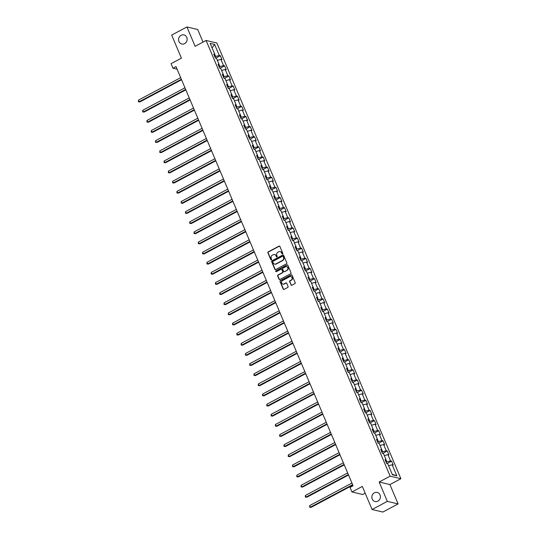 <?xml version="1.0" encoding="UTF-8"?>
<svg xmlns="http://www.w3.org/2000/svg" width="539" height="539" viewBox="0 0 539 539"><rect width="100%" height="100%" fill="white"/><g stroke="black" fill="none" stroke-linecap="round" stroke-linejoin="round"><path stroke-width="0.81" d="M282.51 253.882A0.499 0.458 -76.6 0 0 282.746 253.215L279.882 246.438A0.714 0.654 -76.6 0 0 279.013 246.121L268.227 251.861A0.714 0.654 -76.6 0 0 267.896 252.818L270.76 259.596A0.499 0.458 -76.6 0 0 271.366 259.818A0.499 0.458 -76.6 0 0 271.602 259.151L271.232 258.275A2.291 2.089 -76.6 0 1 272.283 255.21L273.185 254.731A2.291 2.089 -76.6 0 1 275.961 255.749L276.332 256.631A0.499 0.458 -76.6 0 0 276.938 256.854A0.499 0.458 -76.6 0 0 277.174 256.18L276.803 255.304A2.291 2.089 -76.6 0 1 277.854 252.245L278.757 251.767A2.291 2.089 -76.6 0 1 281.533 252.784L281.904 253.66A0.499 0.458 -76.6 0 0 282.51 253.882M374.376 492.828A4.669 4.258 -76.6 0 0 371.863 497.564A4.669 4.258 -76.6 0 0 375.056 501.526A4.669 4.258 -76.6 0 0 377.893 501.142A4.669 4.258 -76.6 0 0 380.399 496.406A4.669 4.258 -76.6 0 0 377.212 492.437A4.669 4.258 -76.6 0 0 374.376 492.828M181.111 35.304A4.669 4.258 -76.6 0 0 178.598 40.041A4.669 4.258 -76.6 0 0 181.791 44.003A4.669 4.258 -76.6 0 0 184.628 43.619A4.669 4.258 -76.6 0 0 187.134 38.875A4.669 4.258 -76.6 0 0 183.947 34.914A4.669 4.258 -76.6 0 0 181.111 35.304M290.972 284.942A0.714 0.654 -76.6 0 0 291.842 285.259L294.867 283.649A0.714 0.654 -76.6 0 0 295.197 282.692L292.017 275.166A0.714 0.654 -76.6 0 0 291.148 274.85L280.368 280.59A0.714 0.654 -76.6 0 0 280.037 281.547L283.211 289.072A0.714 0.654 -76.6 0 0 284.08 289.396L287.738 287.449A0.714 0.654 -76.6 0 0 288.069 286.492L286.708 283.271A0.714 0.654 -76.6 0 0 285.838 282.948L284.026 283.918A1.913 1.745 -76.6 0 1 281.553 282.449A1.913 1.745 -76.6 0 1 282.584 280.502L289.686 276.723A1.913 1.745 -76.6 0 1 292.158 278.191A1.913 1.745 -76.6 0 1 291.127 280.139L289.942 280.765A0.714 0.654 -76.6 0 0 289.611 281.722L291.262 285.01A0.714 0.654 -76.6 0 0 291.559 285.34M203.021 42.096L197.698 29.504L186.932 26.95L171.672 35.075L181.414 58.145L171.038 63.669L172.958 68.217L176.01 66.593L353.085 485.78L350.033 487.404L351.954 491.952L362.72 494.512L365.186 493.198M387.332 501.364L398.099 503.925L389.919 484.561L379.153 482.007L387.332 501.364L372.072 509.496L362.329 486.427L351.954 491.952M379.153 482.007L390.142 476.153L206.093 40.459L216.867 43.019L400.908 478.713L390.142 476.153M186.932 26.95L195.111 46.314L206.093 40.459M286.485 263.814A0.714 0.654 -76.6 0 0 286.815 262.857L283.642 255.338A0.714 0.654 -76.6 0 0 282.773 255.014L271.986 260.761A0.714 0.654 -76.6 0 0 271.656 261.718L274.836 269.244A0.714 0.654 -76.6 0 0 275.705 269.561L286.485 263.814M287.826 265.249L291.006 272.774A0.714 0.654 -76.6 0 1 290.676 273.731L279.896 279.478A0.714 0.654 -76.6 0 1 279.027 279.162L277.666 275.941A0.714 0.654 -76.6 0 1 277.996 274.984L282.369 272.653A0.714 0.654 -76.6 0 0 282.699 271.696L281.796 269.561A0.714 0.654 -76.6 0 0 280.927 269.237L276.372 271.663A0.499 0.458 -76.6 0 1 275.725 271.279A0.499 0.458 -76.6 0 1 275.995 270.773L286.957 264.932A0.714 0.654 -76.6 0 1 287.826 265.249M398.099 503.925L382.845 512.05L372.072 509.496M391.584 461.121L390.519 460.872L387.885 454.633L388.942 454.882L387.298 450.988L386.234 450.732L383.6 444.5L384.664 444.749L383.02 440.848L381.956 440.599L379.321 434.36L380.386 434.616L378.735 430.715L377.671 430.466L375.036 424.227L376.101 424.476L374.457 420.582L373.392 420.326L370.758 414.093L371.822 414.343L370.172 410.442L369.114 410.192L366.48 403.954L367.537 404.21L365.893 400.309L364.829 400.059L362.195 393.82L363.259 394.07L361.608 390.175L360.551 389.919L357.916 383.687L358.974 383.936L357.33 380.035L356.266 379.786L353.631 373.547L354.696 373.803L353.045 369.902L351.987 369.653L349.353 363.414L350.411 363.663L348.767 359.769L347.702 359.513L345.068 353.281L346.132 353.53L344.488 349.629L343.424 349.38L340.789 343.141L341.847 343.397L340.203 339.496L339.139 339.247L336.504 333.008L337.569 333.257L335.925 329.363L334.86 329.107L332.226 322.874L333.291 323.124L331.64 319.223L330.575 318.973L327.941 312.735L329.006 312.991L327.362 309.09L326.297 308.84L323.663 302.601L324.727 302.851L323.077 298.956L322.019 298.7L319.384 292.468L320.442 292.717L318.798 288.816L317.734 288.567L315.099 282.328L316.164 282.584L314.513 278.683L313.455 278.434L310.821 272.195L311.879 272.444L310.235 268.55L309.17 268.294L306.536 262.062L307.601 262.311L305.95 258.41L304.892 258.161L302.258 251.922L303.316 252.178L301.672 248.277L300.607 248.028L297.973 241.789L299.037 242.038L297.393 238.144L296.329 237.888L293.694 231.655L294.752 231.905L293.108 228.004L292.044 227.754L289.409 221.516L290.474 221.772L288.83 217.871L287.765 217.621L285.131 211.382L286.196 211.632L284.545 207.737L283.48 207.481L280.846 201.249L281.91 201.498L280.267 197.597L279.202 197.348L276.568 191.109L277.632 191.365L275.981 187.464L274.924 187.215L272.289 180.976L273.347 181.225L271.703 177.331L270.639 177.075L268.004 170.843L269.069 171.092L267.418 167.191L266.36 166.942L263.726 160.703L264.784 160.959L263.14 157.058L262.075 156.809L259.441 150.57L260.505 150.819L258.855 146.925L257.797 146.669L255.163 140.436L256.22 140.686L254.576 136.785L253.512 136.535L250.878 130.297L251.942 130.553L250.298 126.652L249.234 126.402L246.599 120.163L247.657 120.413L246.013 116.518L244.949 116.262L242.314 110.03L243.379 110.279L241.735 106.378L240.67 106.129L238.036 99.89L239.1 100.146L237.45 96.245L236.392 95.996L233.751 89.757L234.815 90.006L233.171 86.112L232.107 85.856L229.473 79.624L230.537 79.873L228.886 75.972L227.829 75.723L225.194 69.484L226.252 69.74L224.608 65.839L223.544 65.59L220.909 59.351L221.974 59.6L220.323 55.706L219.265 55.45L214.596 44.407L210.176 43.356L214.839 54.399L213.774 54.149L215.425 58.05L216.483 58.3L219.117 64.539L218.059 64.282L219.703 68.183L220.768 68.433L223.402 74.672L222.337 74.422L223.988 78.317L225.046 78.573L227.68 84.805L226.623 84.556L228.267 88.457L229.331 88.706L231.965 94.945L230.901 94.689L232.552 98.59L233.609 98.839L236.244 105.078L235.186 104.829L236.83 108.723L237.894 108.979L240.529 115.211L239.464 114.962L241.108 118.863L242.173 119.112L244.807 125.351L243.749 125.095L245.393 128.996L246.458 129.245L249.092 135.484L248.028 135.235L249.672 139.129L250.736 139.385L253.37 145.618L252.306 145.368L253.957 149.269L255.021 149.519L257.655 155.758L256.591 155.501L258.235 159.403L259.299 159.652L261.934 165.891L260.869 165.641L262.52 169.536L263.578 169.792L266.212 176.024L265.154 175.775L266.798 179.676L267.863 179.925L270.497 186.164L269.433 185.908L271.083 189.809L272.141 190.058L274.775 196.297L273.718 196.048L275.362 199.942L276.426 200.198L279.061 206.43L277.996 206.181L279.647 210.082L280.704 210.331L283.339 216.57L282.281 216.314L283.925 220.215L284.99 220.464L287.624 226.703L286.559 226.454L288.203 230.348L289.268 230.604L291.902 236.837L290.844 236.587L292.488 240.488L293.553 240.738L296.187 246.977L295.123 246.721L296.767 250.622L297.831 250.871L300.466 257.11L299.401 256.86L301.052 260.755L302.116 261.011L304.751 267.243L303.686 266.994L305.33 270.895L306.395 271.144L309.029 277.383L307.964 277.127L309.615 281.028L310.673 281.277L313.307 287.516L312.249 287.267L313.893 291.161L314.958 291.417L317.592 297.649L316.528 297.4L318.178 301.301L319.236 301.55L321.871 307.789L320.813 307.533L322.457 311.434L323.521 311.683L326.156 317.922L325.091 317.673L326.742 321.567L327.8 321.823L330.434 328.056L329.376 327.806L331.02 331.707L332.085 331.957L334.719 338.196L333.654 337.94L335.298 341.841L336.363 342.09L338.997 348.329L337.94 348.079L339.583 351.974L340.648 352.23L343.282 358.462L342.218 358.213L343.862 362.114L344.926 362.363L347.561 368.602L346.496 368.346L348.147 372.247L349.211 372.496L351.846 378.735L350.781 378.486L352.425 382.38L353.49 382.636L356.124 388.868L355.06 388.619L356.71 392.52L357.768 392.769L360.402 399.008L359.345 398.752L360.989 402.653L362.053 402.902L364.687 409.141L363.623 408.892L365.274 412.786L366.331 413.042L368.966 419.275L367.908 419.025L369.552 422.926L370.616 423.176L373.251 429.415L372.186 429.159L373.837 433.06L374.895 433.309L377.529 439.548L376.471 439.298L378.115 443.193L379.18 443.449L381.814 449.681L380.75 449.432L382.394 453.333L383.458 453.582L386.092 459.821L385.035 459.565L386.679 463.466L387.743 463.715L392.405 474.765L396.832 475.816L392.163 464.766L393.227 465.022L391.584 461.121L387.022 463.547M386.059 459.868L386.914 461.896L386.18 462.287M386.914 461.896L390.519 460.872M384.327 455.644L387.885 454.633M386.092 459.821L385.466 460.596M381.774 449.728L382.629 451.756L381.895 452.147M382.629 451.756L386.234 450.732M380.049 445.504L383.6 444.5M381.814 449.681L381.188 450.463M377.495 439.595L378.351 441.623L377.617 442.014M378.351 441.623L381.956 440.599M375.764 435.371L379.321 434.36M377.529 439.548L376.902 440.323M373.21 429.462L374.066 431.49L373.338 431.88M374.066 431.49L377.671 430.466M371.486 425.237L375.036 424.227M373.251 429.415L372.624 430.189M368.932 419.322L369.788 421.35L369.053 421.741M369.788 421.35L373.392 420.326M367.2 415.097L370.758 414.093M368.966 419.275L368.339 420.056M364.647 409.189L365.503 411.217L364.775 411.607M365.503 411.217L369.114 410.192M362.922 404.964L366.48 403.954M364.687 409.141L364.061 409.916M360.369 399.055L361.224 401.083L360.49 401.474M361.224 401.083L364.829 400.059M358.644 394.831L362.195 393.82M360.402 399.008L359.776 399.783M356.084 388.915L356.946 390.943L356.212 391.334M356.946 390.943L360.551 389.919M354.359 384.691L357.916 383.687M356.124 388.868L355.497 389.65M351.805 378.782L352.661 380.81L351.927 381.201M352.661 380.81L356.266 379.786M350.08 374.558L353.631 373.547M351.846 378.735L351.212 379.51M347.52 368.649L348.383 370.677L347.648 371.068M348.383 370.677L351.987 369.653M345.795 364.425L349.353 363.414M347.561 368.602L346.934 369.377M343.242 358.509L344.098 360.537L343.363 360.928M344.098 360.537L347.702 359.513M341.517 354.285L345.068 353.281M343.282 358.462L342.649 359.243M338.964 348.376L339.819 350.404L339.085 350.795M339.819 350.404L343.424 349.38M337.232 344.151L340.789 343.141M338.997 348.329L338.371 349.104M334.679 338.243L335.534 340.271L334.8 340.661M335.534 340.271L339.139 339.247M332.954 334.018L336.504 333.008M334.719 338.196L334.092 338.97M330.4 328.103L331.256 330.131L330.522 330.522M331.256 330.131L334.86 329.107M328.669 323.878L332.226 322.874M330.434 328.056L329.807 328.837M326.115 317.97L326.971 319.998L326.243 320.388M326.971 319.998L330.575 318.973M324.39 313.745L327.941 312.735M326.156 317.922L325.529 318.697M321.837 307.836L322.693 309.864L321.958 310.255M322.693 309.864L326.297 308.84M320.105 303.612L323.663 302.601M321.871 307.789L321.244 308.564M317.552 297.696L318.408 299.724L317.68 300.115M318.408 299.724L322.019 298.7M315.827 293.472L319.384 292.468M317.592 297.649L316.966 298.431M313.274 287.563L314.129 289.591L313.395 289.982M314.129 289.591L317.734 288.567M311.549 283.339L315.099 282.328M313.307 287.516L312.681 288.291M308.988 277.43L309.851 279.458L309.116 279.849M309.851 279.458L313.455 278.434M307.264 273.206L310.821 272.195M309.029 277.383L308.402 278.158M304.71 267.29L305.566 269.318L304.831 269.709M305.566 269.318L309.17 268.294M302.985 263.066L306.536 262.062M304.751 267.243L304.117 268.024M300.425 257.157L301.288 259.185L300.553 259.576M301.288 259.185L304.892 258.161M298.7 252.932L302.258 251.922M300.466 257.11L299.839 257.885M296.147 247.024L297.002 249.052L296.268 249.442M297.002 249.052L300.607 248.028M294.422 242.799L297.973 241.789M296.187 246.977L295.554 247.751M291.868 236.884L292.724 238.912L291.99 239.303M292.724 238.912L296.329 237.888M290.137 232.659L293.694 231.655M291.902 236.837L291.276 237.618M287.583 226.751L288.439 228.779L287.705 229.169M288.439 228.779L292.044 227.754M285.859 222.526L289.409 221.516M287.624 226.703L286.997 227.478M283.305 216.617L284.161 218.645L283.426 219.036M284.161 218.645L287.765 217.621M281.574 212.393L285.131 211.382M283.339 216.57L282.712 217.345M279.02 206.477L279.876 208.505L279.148 208.896M279.876 208.505L283.48 207.481M277.295 202.253L280.846 201.249M279.061 206.43L278.434 207.212M274.742 196.344L275.597 198.372L274.863 198.763M275.597 198.372L279.202 197.348M273.01 192.12L276.568 191.109M274.775 196.297L274.149 197.072M270.457 186.211L271.312 188.239L270.585 188.63M271.312 188.239L274.924 187.215M268.732 181.987L272.289 180.976M270.497 186.164L269.871 186.939M266.178 176.071L267.034 178.099L266.3 178.49M267.034 178.099L270.639 177.075M264.454 171.847L268.004 170.843M266.212 176.024L265.586 176.805M261.893 165.938L262.756 167.966L262.021 168.357M262.756 167.966L266.36 166.942M260.169 161.713L263.726 160.703M261.934 165.891L261.307 166.666M257.615 155.805L258.471 157.833L257.736 158.223M258.471 157.833L262.075 156.809M255.89 151.58L259.441 150.57M257.655 155.758L257.022 156.532M253.33 145.665L254.192 147.693L253.458 148.084M254.192 147.693L257.797 146.669M251.605 141.44L255.163 140.436M253.37 145.618L252.744 146.399M249.052 135.532L249.907 137.56L249.173 137.95M249.907 137.56L253.512 136.535M247.327 131.307L250.878 130.297M249.092 135.484L248.459 136.259M244.773 125.398L245.629 127.426L244.895 127.817M245.629 127.426L249.234 126.402M243.042 121.174L246.599 120.163M244.807 125.351L244.18 126.126M240.488 115.258L241.344 117.286L240.61 117.677M241.344 117.286L244.949 116.262M238.764 111.034L242.314 110.03M240.529 115.211L239.902 115.993M236.21 105.125L237.066 107.153L236.331 107.544M237.066 107.153L240.67 106.129M234.478 100.901L238.036 99.89M236.244 105.078L235.617 105.853M231.925 94.992L232.781 97.02L232.053 97.411M232.781 97.02L236.392 95.996M230.2 90.768L233.751 89.757M231.965 94.945L231.339 95.72M227.647 84.852L228.502 86.88L227.768 87.271M228.502 86.88L232.107 85.856M225.915 80.628L229.473 79.624M227.68 84.805L227.054 85.586M223.362 74.719L224.217 76.747L223.49 77.138M224.217 76.747L227.829 75.723M221.637 70.494L225.194 69.484M223.402 74.672L222.775 75.447M219.083 64.586L219.939 66.614L219.205 67.004M219.939 66.614L223.544 65.59M217.358 60.361L220.909 59.351M219.117 64.539L218.49 65.313M214.798 54.446L215.661 56.474L214.926 56.864M215.661 56.474L219.265 55.45M212.123 47.978L214.596 44.407M214.839 54.399L214.212 55.18M389.919 484.561L400.908 478.713M172.958 68.217L177.115 69.201M392.197 474.259L396.832 475.816M388.612 465.777L392.163 464.766M215.768 58.131L220.323 55.706M220.053 68.264L224.608 65.839M224.332 78.404L228.886 75.972M228.617 88.537L233.171 86.112M232.895 98.671L237.45 96.245M237.18 108.811L241.735 106.378M241.459 118.944L246.013 116.518M245.744 129.077L250.298 126.652M250.022 139.217L254.576 136.785M254.3 149.35L258.855 146.925M258.585 159.483L263.14 157.058M262.864 169.623L267.418 167.191M267.149 179.756L271.703 177.331M271.427 189.89L275.981 187.464M275.712 200.03L280.267 197.597M279.99 210.163L284.545 207.737M284.275 220.296L288.83 217.871M288.554 230.436L293.108 228.004M292.839 240.569L297.393 238.144M297.117 250.702L301.672 248.277M301.395 260.842L305.95 258.41M305.68 270.976L310.235 268.55M309.959 281.109L314.513 278.683M314.244 291.242L318.798 288.816M318.522 301.382L323.077 298.956M322.807 311.515L327.362 309.09M327.085 321.648L331.64 319.223M331.37 331.788L335.925 329.363M335.649 341.921L340.203 339.496M339.934 352.055L344.488 349.629M344.212 362.195L348.767 359.769M348.49 372.328L353.045 369.902M352.776 382.461L357.33 380.035M357.054 392.601L361.608 390.175M361.339 402.734L365.893 400.309M365.617 412.867L370.172 410.442M369.902 423.007L374.457 420.582M374.181 433.14L378.735 430.715M378.466 443.274L383.02 440.848M382.744 453.414L387.298 450.988M282.362 253.93A0.499 0.458 -76.6 0 1 282.193 253.728L281.823 252.852A2.291 2.089 -76.6 0 0 280.293 251.612M274.722 254.583A2.291 2.089 -76.6 0 1 276.251 255.823L276.622 256.699A0.499 0.458 -76.6 0 0 276.79 256.901M279.586 246.114A0.714 0.654 -76.6 0 0 279.303 246.188L268.523 251.935A0.714 0.654 -76.6 0 0 268.193 252.892L271.05 259.663A0.499 0.458 -76.6 0 0 271.218 259.865M283.346 255.008A0.714 0.654 -76.6 0 0 283.063 255.082L272.276 260.829A0.714 0.654 -76.6 0 0 271.946 261.786L275.126 269.311A0.714 0.654 -76.6 0 0 275.422 269.635M283.096 256.483A0.499 0.458 -76.6 0 0 282.49 256.261L273.024 261.3A0.499 0.458 -76.6 0 0 272.795 261.974L273.185 262.897A2.291 2.089 -76.6 0 0 275.961 263.915L282.429 260.472A2.291 2.089 -76.6 0 0 283.487 257.406L283.386 256.551A0.499 0.458 -76.6 0 0 282.935 256.281M274.715 264.137A2.291 2.089 -76.6 0 0 276.251 263.982L275.961 263.915M283.386 256.551L283.777 257.474A2.291 2.089 -76.6 0 1 282.726 260.539L276.251 263.982M281.499 269.231A0.714 0.654 -76.6 0 1 282.086 269.628L282.988 271.764A0.714 0.654 -76.6 0 1 282.658 272.721L278.286 275.052A0.714 0.654 -76.6 0 0 277.956 276.008L279.317 279.229A0.714 0.654 -76.6 0 0 279.606 279.552M287.536 264.925A0.714 0.654 -76.6 0 0 287.253 264.999L276.285 270.841A0.499 0.458 -76.6 0 0 276.224 271.717M286.903 270.234A1.913 1.745 -76.6 0 0 286.627 266.664A1.913 1.745 -76.6 0 0 285.468 266.825L282.962 268.152A0.714 0.654 -76.6 0 0 282.631 269.109L283.534 271.245A0.714 0.654 -76.6 0 0 284.403 271.568L287.199 270.302A1.913 1.745 -76.6 0 0 286.775 266.704M284.12 271.643A0.714 0.654 -76.6 0 0 284.693 271.636L284.403 271.568M287.199 270.302L284.693 271.636M290.993 276.608A1.913 1.745 -76.6 0 1 291.417 280.206L290.231 280.832A0.714 0.654 -76.6 0 0 289.901 281.789L291.262 285.01M283.009 284.1A1.913 1.745 -76.6 0 0 284.316 283.986L284.026 283.918M286.411 282.948A0.714 0.654 -76.6 0 0 286.128 283.022L284.316 283.986M291.727 274.843A0.714 0.654 -76.6 0 0 291.437 274.917L280.657 280.664A0.714 0.654 -76.6 0 0 280.327 281.621L283.507 289.147A0.714 0.654 -76.6 0 0 283.797 289.47M180.68 77.65L138.462 100.139L139.15 101.763L139.877 101.938L181.562 79.732M139.877 101.938L138.368 101.75L139.15 101.763L181.367 79.273M138.368 101.75L138.462 100.139M184.965 87.79L142.741 110.273L143.428 111.896L144.156 112.072L185.84 89.872M144.156 112.072L142.646 111.89L143.428 111.896L185.652 89.413M142.646 111.89L142.741 110.273M189.243 97.923L147.026 120.413L147.713 122.036L148.441 122.205L190.126 100.005M148.441 122.205L146.931 122.023L147.713 122.036L189.93 99.547M146.931 122.023L147.026 120.413M193.528 108.056L151.304 130.546L151.991 132.17L152.719 132.345L194.404 110.138M152.719 132.345L151.21 132.156L151.991 132.17L194.215 109.68M151.21 132.156L151.304 130.546M197.806 118.196L155.589 140.679L156.27 142.303L156.997 142.478L198.689 120.278M156.997 142.478L155.495 142.296L156.27 142.303L198.493 119.82M155.495 142.296L155.589 140.679M202.091 128.329L159.867 150.819L160.555 152.443L161.282 152.611L202.967 130.411M161.282 152.611L159.773 152.429L160.555 152.443L202.779 129.953M159.773 152.429L159.867 150.819M206.37 138.462L164.146 160.952L164.833 162.576L165.561 162.751L207.252 140.544M165.561 162.751L164.051 162.562L164.833 162.576L207.057 140.086M164.051 162.562L164.146 160.952M210.655 148.602L168.431 171.085L169.118 172.709L169.846 172.884L211.531 150.684M169.846 172.884L168.336 172.702L169.118 172.709L211.342 150.226M168.336 172.702L168.431 171.085M214.933 158.735L172.709 181.225L173.396 182.849L174.124 183.017L215.816 160.817M174.124 183.017L172.615 182.836L173.396 182.849L215.62 160.359M172.615 182.836L172.709 181.225M219.218 168.869L176.994 191.358L177.681 192.982L178.409 193.157L220.094 170.951M178.409 193.157L176.9 192.969L177.681 192.982L219.899 170.492M176.9 192.969L176.994 191.358M223.496 179.009L181.272 201.492L181.96 203.115L182.687 203.291L224.379 181.091M182.687 203.291L181.178 203.109L181.96 203.115L224.184 180.632M181.178 203.109L181.272 201.492M227.775 189.142L185.557 211.632L186.245 213.255L186.972 213.424L228.657 191.224M186.972 213.424L185.463 213.242L186.245 213.255L228.462 190.766M185.463 213.242L185.557 211.632M232.06 199.275L189.836 221.765L190.523 223.389L191.251 223.564L232.936 201.357M191.251 223.564L189.741 223.375L190.523 223.389L232.747 200.899M189.741 223.375L189.836 221.765M236.338 209.415L194.121 231.898L194.808 233.522L195.536 233.697L237.221 211.497M195.536 233.697L194.027 233.515L194.808 233.522L237.025 211.039M194.027 233.515L194.121 231.898M240.623 219.548L198.399 242.038L199.086 243.662L199.814 243.83L241.499 221.63M199.814 243.83L198.305 243.648L199.086 243.662L241.31 221.172M198.305 243.648L198.399 242.038M244.901 229.681L202.684 252.171L203.365 253.795L204.092 253.97L245.784 231.763M204.092 253.97L202.583 253.781L203.365 253.795L245.589 231.305M202.583 253.781L202.684 252.171M249.186 239.821L206.963 262.304L207.65 263.928L208.377 264.103L250.062 241.903M208.377 264.103L206.868 263.921L207.65 263.928L249.874 241.445M206.868 263.921L206.963 262.304M253.465 249.955L211.241 272.444L211.928 274.068L212.656 274.236L254.347 252.036M212.656 274.236L211.147 274.055L211.928 274.068L254.152 251.578M211.147 274.055L211.241 272.444M257.75 260.088L215.526 282.577L216.213 284.201L216.941 284.376L258.626 262.17M216.941 284.376L215.432 284.188L216.213 284.201L258.437 261.711M215.432 284.188L215.526 282.577M262.028 270.228L219.804 292.711L220.491 294.334L221.219 294.51L262.911 272.31M221.219 294.51L219.71 294.328L220.491 294.334L262.715 271.851M219.71 294.328L219.804 292.711M266.313 280.361L224.089 302.851L224.776 304.474L225.504 304.643L267.189 282.443M225.504 304.643L223.995 304.461L224.776 304.474L266.994 281.985M223.995 304.461L224.089 302.851M270.591 290.494L228.368 312.984L229.055 314.608L229.782 314.783L271.474 292.576M229.782 314.783L228.273 314.594L229.055 314.608L271.279 292.118M228.273 314.594L228.368 312.984M274.87 300.634L232.653 323.117L233.34 324.741L234.067 324.916L275.752 302.709M234.067 324.916L232.558 324.734L233.34 324.741L275.557 302.258M232.558 324.734L232.653 323.117M279.155 310.767L236.931 333.257L237.618 334.881L238.346 335.049L280.031 312.849M238.346 335.049L236.837 334.867L237.618 334.881L279.842 312.391M236.837 334.867L236.931 333.257M283.433 320.9L241.216 343.39L241.903 345.014L242.631 345.189L284.316 322.982M242.631 345.189L241.122 345L241.903 345.014L284.12 322.524M241.122 345L241.216 343.39M287.718 331.04L245.494 353.523L246.182 355.147L246.909 355.322L288.594 333.115M246.909 355.322L245.4 355.134L246.182 355.147L288.405 332.664M245.4 355.134L245.494 353.523M291.997 341.174L249.779 363.663L250.46 365.287L251.187 365.455L292.879 343.255M251.187 365.455L249.678 365.274L250.46 365.287L292.684 342.797M249.678 365.274L249.779 363.663M296.282 351.307L254.058 373.796L254.745 375.42L255.473 375.595L297.157 353.389M255.473 375.595L253.963 375.407L254.745 375.42L296.969 352.93M253.963 375.407L254.058 373.796M300.56 361.447L258.336 383.93L259.023 385.553L259.751 385.729L301.442 363.522M259.751 385.729L258.242 385.54L259.023 385.553L301.247 363.07M258.242 385.54L258.336 383.93M304.845 371.58L262.621 394.07L263.308 395.693L264.036 395.862L305.721 373.662M264.036 395.862L262.527 395.68L263.308 395.693L305.532 373.204M262.527 395.68L262.621 394.07M309.123 381.713L266.899 404.203L267.587 405.827L268.314 406.002L310.006 383.795M268.314 406.002L266.805 405.813L267.587 405.827L309.81 383.337M266.805 405.813L266.899 404.203M313.408 391.853L271.184 414.336L271.872 415.96L272.599 416.135L314.284 393.928M272.599 416.135L271.09 415.946L271.872 415.96L314.089 393.477M271.09 415.946L271.184 414.336M317.687 401.986L275.463 424.476L276.15 426.1L276.878 426.268L318.569 404.068M276.878 426.268L275.368 426.086L276.15 426.1L318.374 403.61M275.368 426.086L275.463 424.476M321.965 412.119L279.748 434.609L280.435 436.233L281.163 436.408L322.848 414.201M281.163 436.408L279.653 436.219L280.435 436.233L322.652 413.743M279.653 436.219L279.748 434.609M326.25 422.259L284.026 444.742L284.713 446.366L285.441 446.541L327.126 424.334M285.441 446.541L283.932 446.353L284.713 446.366L326.937 423.883M283.932 446.353L284.026 444.742M330.528 432.393L288.311 454.882L288.998 456.506L289.726 456.674L331.411 434.474M289.726 456.674L288.217 456.493L288.998 456.506L331.216 434.016M288.217 456.493L288.311 454.882M334.813 442.526L292.589 465.016L293.277 466.639L294.004 466.814L335.689 444.608M294.004 466.814L292.495 466.626L293.277 466.639L335.501 444.149M292.495 466.626L292.589 465.016M339.092 452.659L296.874 475.149L297.555 476.772L298.283 476.948L339.974 454.741M298.283 476.948L296.773 476.759L297.555 476.772L339.779 454.289M296.773 476.759L296.874 475.149M343.377 462.799L301.153 485.289L301.84 486.912L302.568 487.081L344.253 464.881M302.568 487.081L301.058 486.899L301.84 486.912L344.064 464.423M301.058 486.899L301.153 485.289M347.655 472.932L305.431 495.422L306.118 497.046L306.846 497.221L348.538 475.014M306.846 497.221L305.337 497.032L306.118 497.046L348.342 474.556M305.337 497.032L305.431 495.422M351.94 483.065L309.716 505.555L310.403 507.179L311.131 507.354L352.816 485.147M311.131 507.354L309.622 507.165L310.403 507.179L352.621 484.696M309.622 507.165L309.716 505.555"/></g></svg>
